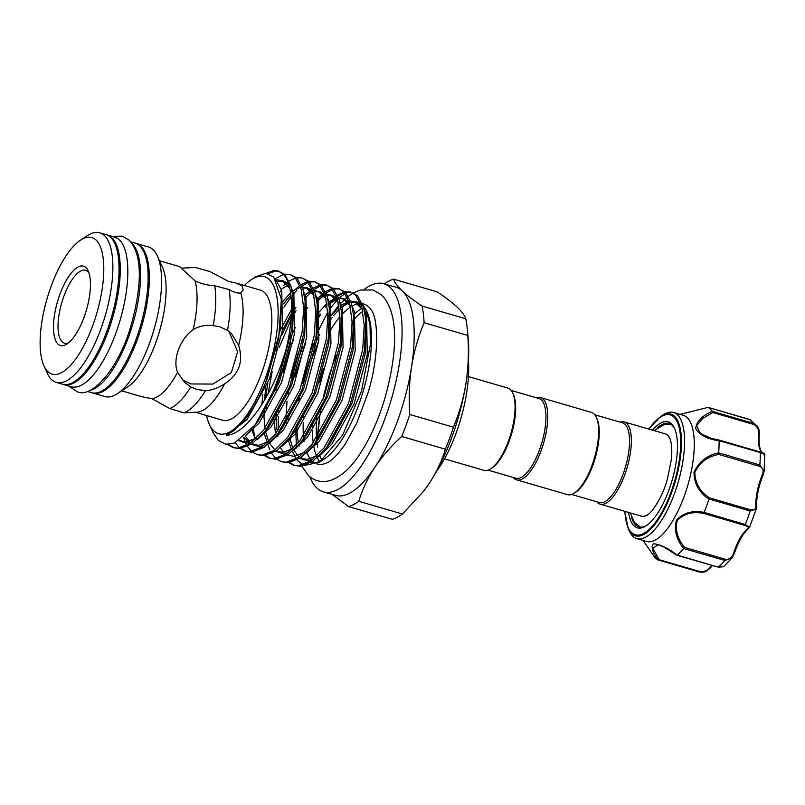 <?xml version="1.0" encoding="UTF-8"?>
<svg xmlns="http://www.w3.org/2000/svg" width="805" height="805" viewBox="0 0 805 805"><rect width="100%" height="100%" fill="white"/><g stroke="black" fill="none" stroke-linecap="round" stroke-linejoin="round"><path stroke-width="1.21" d="M106.562 234.798A77.894 28.376 106.2 0 1 107.176 234.959L114.743 237.163A77.894 28.376 106.2 0 1 119.351 239.87A77.894 28.376 106.2 0 1 118.114 326.709A77.894 28.376 106.2 0 1 71.212 386.742L63.645 384.538A77.894 28.376 106.2 0 1 63.042 384.337M107.176 234.959A77.894 28.376 106.2 0 1 111.784 237.666A77.894 28.376 106.2 0 1 110.547 324.506A77.894 28.376 106.2 0 1 63.645 384.538M130.732 241.812L135.029 243.07A77.894 28.376 106.2 0 1 139.647 245.777A77.894 28.376 106.2 0 1 138.4 332.616A77.894 28.376 106.2 0 1 91.508 392.639L87.202 391.391M132.101 243.593A77.894 28.376 106.2 0 1 132.946 323.58A77.894 28.376 106.2 0 1 89.315 390.626M689.161 412.069L689.764 412.412M643.145 540.477L653.751 555.973A80.601 29.362 -73.8 0 0 657.947 559.918C652.251 551.747 650.762 546.374 653.479 543.798C659.828 544.15 667.748 547.923 677.246 555.118A80.601 29.362 -73.8 0 0 683.636 548.547C676.23 539.169 673.865 529.69 676.522 520.1C683.465 512.745 692.662 510.179 704.123 512.403A80.601 29.362 -73.8 0 0 708.974 499.16C699.102 492.58 694.121 483.634 694.021 472.324C698.649 461.919 706.871 455.429 718.654 452.853A80.601 29.362 -73.8 0 0 719.117 440.687C707.484 439.278 699.676 435.203 695.701 428.461C696.486 421.448 702.02 415.742 712.324 411.335L753.54 423.38L757.425 426.258L749.264 419.355L708.088 407.37L679.239 414.575M708.088 407.37L679.994 414.354M652.543 430.172A55.203 20.115 106.2 0 1 663.843 421.83A55.203 20.115 106.2 0 1 674.51 428.27A55.203 20.115 106.2 0 1 672.064 480.464A55.203 20.115 106.2 0 1 646.113 525.826A55.203 20.115 106.2 0 1 641.676 527.859A55.203 20.115 106.2 0 1 628.604 512.433M631.321 516.528A53.844 19.622 -73.8 0 0 638.918 526.903A53.844 19.622 -73.8 0 0 643.155 526.913A53.844 19.622 -73.8 0 0 646.807 525.343M674.842 429.045A53.844 19.622 -73.8 0 0 669.015 423.5A53.844 19.622 -73.8 0 0 664.779 423.48A53.844 19.622 -73.8 0 0 657.031 428.18M660.734 416.416L663.079 414.877A65.698 23.939 106.2 0 1 668.371 412.452A65.698 23.939 106.2 0 1 673.533 412.472A65.698 23.939 106.2 0 1 679.953 475.624A65.698 23.939 106.2 0 1 641.988 538.646A65.698 23.939 106.2 0 1 636.825 538.636A65.698 23.939 106.2 0 1 629.289 530.988L628.131 528.432A63.384 23.093 106.2 0 0 640.388 535.828A63.384 23.093 106.2 0 0 678.474 468.641A63.384 23.093 106.2 0 0 665.836 414.072A63.384 23.093 106.2 0 0 660.734 416.416L648.679 429.045M636.825 538.636L646.516 541.453A65.698 23.939 -73.8 0 0 651.678 541.473A65.698 23.939 -73.8 0 0 689.644 478.442A65.698 23.939 -73.8 0 0 683.224 415.289L673.533 412.472M712.324 411.335A80.601 29.362 -73.8 0 0 708.128 407.39M640.056 515.764A42.947 15.647 -73.8 0 0 644.483 516.196A42.947 15.647 -73.8 0 0 646.335 515.522C650.289 515.009 662.535 498.003 667.496 478.562L671.209 460.319C672.427 452.491 671.702 440.748 669.166 437.075A42.947 15.647 -73.8 0 0 664.004 433.503M571.62 494.441L599.373 502.521A41.488 15.114 -73.8 0 0 623.12 474.115A41.488 15.114 -73.8 0 0 622.557 422.856L594.804 414.776M513.268 477.466A42.836 15.607 -73.8 0 0 516.629 479.85L567.505 494.652A42.836 15.607 -73.8 0 0 574.327 493.083L575.696 492.187A41.488 15.114 -73.8 0 0 592.832 465.31A41.488 15.114 -73.8 0 0 597.028 418.872L596.354 417.372A42.836 15.607 -73.8 0 0 591.444 412.391L540.568 397.579A42.836 15.607 -73.8 0 0 536.452 397.801M596.847 501.787A42.836 15.607 -73.8 0 0 600.208 504.172A42.836 15.607 -73.8 0 0 624.73 474.839A42.836 15.607 -73.8 0 0 624.147 421.901A42.836 15.607 -73.8 0 0 620.031 422.122M574.327 493.083A42.836 15.607 -73.8 0 0 592.017 465.33A42.836 15.607 -73.8 0 0 596.354 417.372M516.629 479.85A42.836 15.607 -73.8 0 0 541.151 450.528A42.836 15.607 -73.8 0 0 540.568 397.579M488.051 470.12L515.804 478.2A41.488 15.114 -73.8 0 0 539.541 449.794A41.488 15.114 -73.8 0 0 538.978 398.535L511.225 390.455M444.501 458.86L483.926 470.331A42.836 15.607 -73.8 0 0 490.748 468.762L492.117 467.866A41.488 15.114 -73.8 0 0 509.263 440.989A41.488 15.114 -73.8 0 0 513.459 394.551L512.775 393.051A42.836 15.607 -73.8 0 0 507.864 388.07L468.44 376.599M490.748 468.762A42.836 15.607 -73.8 0 0 508.448 441.009A42.836 15.607 -73.8 0 0 512.775 393.051M364.413 307.329A83.307 30.349 -73.8 0 0 363.8 307.57A83.307 30.349 -73.8 0 0 363.699 307.611M362.17 308.335A83.307 30.349 -73.8 0 0 353.516 314.866M342.417 328.732A83.307 30.349 -73.8 0 0 341.632 329.949M323.711 368.378A83.307 30.349 -73.8 0 0 319.344 382.757M312.541 425.473A83.307 30.349 -73.8 0 0 312.501 426.761M312.461 430.595A83.307 30.349 -73.8 0 0 313.236 442.79M313.598 445.246A83.307 30.349 -73.8 0 0 316.576 456.143M317.291 457.733A83.307 30.349 -73.8 0 0 319.162 460.963A83.307 30.349 -73.8 0 0 319.545 461.496M321.94 460.41A83.307 30.349 106.2 0 1 319.696 455.469M317.039 443.847A83.307 30.349 106.2 0 1 316.737 441.16M316.506 438.323A83.307 30.349 106.2 0 1 316.959 417.413M340.867 338.804A83.307 30.349 106.2 0 1 342.055 336.691M353.868 319.655A83.307 30.349 106.2 0 1 362.834 311.374M364.383 310.358A83.307 30.349 106.2 0 1 365.842 309.523M364.474 289.206A108.373 39.485 106.2 0 1 383.854 283.732A108.373 39.485 106.2 0 1 390.274 287.506A108.373 39.485 106.2 0 1 388.553 408.316A108.373 39.485 106.2 0 1 323.298 491.835A108.373 39.485 106.2 0 1 316.878 488.072A108.373 39.485 106.2 0 1 309.875 476.812M383.854 283.732L395.969 287.254A108.373 39.485 106.2 0 1 402.389 291.028C407.28 295.576 413.861 300.587 422.112 306.061L465.783 318.77C464.586 315.349 461.627 311.394 456.898 306.886C451.927 302.288 445.356 297.276 437.175 291.853L393.504 279.144C394.671 282.525 397.63 286.479 402.389 291.028A108.373 39.485 106.2 0 1 411.526 367.03C409.202 382.536 408.618 398.344 409.775 414.484L453.446 427.193C459.333 413.076 463.529 398.314 466.035 382.898A108.373 39.485 106.2 0 1 429.337 483.181A108.373 39.485 106.2 0 1 423.621 491.161L429.337 483.181C436.491 472.213 441.844 460.893 445.396 449.19L401.725 436.481C391.109 446.151 382.144 456.425 374.828 467.313C367.674 478.271 362.32 489.601 358.768 501.304L402.44 514.013L423.249 491.644M317.512 436.863A108.373 39.485 106.2 0 1 319.857 415.591A108.373 39.485 106.2 0 1 320.923 409.282M322.684 400.387A108.373 39.485 106.2 0 1 336.379 355.055M339.801 346.774A108.373 39.485 106.2 0 1 341.441 343.071M317.19 444.934A108.373 39.485 106.2 0 1 317.22 443.646M362.371 303.586L363.719 303.968A83.307 30.349 106.2 0 1 368.65 306.866A83.307 30.349 106.2 0 1 371.035 309.673C378.632 318.428 379.276 357.209 367.986 392.91L356.806 422.937L345.576 443.515C337.949 454.594 331.559 461.114 326.397 463.066A83.307 30.349 106.2 0 1 317.16 463.952L316.617 463.791M314.171 462.583A83.307 30.349 106.2 0 1 312.632 461.426M96.047 240.021A71.122 25.911 -73.8 0 0 80.52 240.162A71.122 25.911 -73.8 0 0 47.082 298.595A71.122 25.911 -73.8 0 0 43.943 365.842A71.122 25.911 -73.8 0 0 47.877 371.648A71.122 25.911 -73.8 0 0 92.796 325.431A71.122 25.911 -73.8 0 0 96.047 240.021M80.52 240.162L87.383 235.674A77.894 28.376 106.2 0 1 99.78 232.806A77.894 28.376 106.2 0 1 104.398 235.523A77.894 28.376 106.2 0 1 103.161 322.362A77.894 28.376 106.2 0 1 56.259 382.385A77.894 28.376 106.2 0 1 51.641 379.678A77.894 28.376 106.2 0 1 47.334 373.319L43.943 365.842M85.954 267.602A41.317 15.054 106.2 0 1 88.238 270.973A41.317 15.054 106.2 0 1 86.417 310.046A41.317 15.054 106.2 0 1 66.996 343.987A41.317 15.054 106.2 0 1 57.97 344.067A41.317 15.054 106.2 0 1 59.862 294.449A41.317 15.054 106.2 0 1 85.954 267.602M68.777 342.658A37.926 13.816 106.2 0 1 64.39 343.131A37.926 13.816 106.2 0 1 62.146 341.813A37.926 13.816 106.2 0 1 62.75 299.53A37.926 13.816 106.2 0 1 85.592 270.299A37.926 13.816 106.2 0 1 87.836 271.617A37.926 13.816 106.2 0 1 89.023 273.056M135.632 243.261A77.894 28.376 106.2 0 1 136.246 243.422L148.472 246.984A77.894 28.376 106.2 0 1 153.091 249.691A77.894 28.376 106.2 0 1 157.398 256.04A77.894 28.376 106.2 0 1 153.956 329.698A77.894 28.376 106.2 0 1 117.349 393.695A77.894 28.376 106.2 0 1 104.952 396.553L92.716 392.991A77.894 28.376 106.2 0 1 92.112 392.8M136.246 243.422A77.894 28.376 106.2 0 1 140.855 246.129A77.894 28.376 106.2 0 1 139.617 332.968A77.894 28.376 106.2 0 1 92.716 392.991M99.78 232.806L105.958 234.607A77.894 28.376 106.2 0 1 110.577 237.314A77.894 28.376 106.2 0 1 109.329 324.153A77.894 28.376 106.2 0 1 62.438 384.186L56.259 382.385M299.158 446.061A83.307 30.349 106.2 0 1 298.856 444.833M298.383 442.67A83.307 30.349 106.2 0 1 296.924 427.676M299.158 399.582A83.307 30.349 106.2 0 1 300.034 394.601M305.88 342.407L294.66 377.022M289.408 438.162L289.679 440.104M292.386 451.283L296.17 458.941M297.005 460.058L302.942 464.888M317.573 319.303A91.096 33.196 106.2 0 1 320.179 315.298M328.843 304.179A91.096 33.196 106.2 0 1 336.671 297.045M337.989 296.129A91.096 33.196 106.2 0 1 344.681 292.859M345.808 292.557A91.096 33.196 106.2 0 1 348.796 292.165L351.523 292.356M308.245 358.487L312.984 343.544M316.254 334.981L327.776 312.099M329.446 309.543L337.466 299.49M338.764 298.222L345.184 293.513M346.22 293.02L348.796 292.165M363.166 305.82A83.307 30.349 106.2 0 1 366.708 311.173M366.406 310.489L367.02 311.847A83.307 30.349 106.2 0 1 363.347 390.626A83.307 30.349 106.2 0 1 324.184 459.081L319.686 462.02L342.618 435.153L361.515 391.109L370.401 344.278L370.028 324.858L366.406 310.489L362.864 304.914M322.02 460.359A83.307 30.349 106.2 0 1 311.384 462.261M309.603 461.657A83.307 30.349 106.2 0 1 305.991 459.242M304.602 465.491L319.686 462.02M244.408 285.473A81.818 29.815 106.2 0 1 251.381 279.627L255.869 276.689L265.69 273.338L273.72 277.051L281.358 299.219L278.631 339.136L265.117 383.804C258.969 398.284 252.237 410.148 244.921 419.385L234.245 430.172C232.041 432.708 224.736 434.62 226.849 435.243C247.246 433.996 274.223 392.035 286.218 348.857C294.449 314.423 292.96 283.239 282.958 273.962L277.916 270.893L273.811 270.5L265.902 273.348M234.014 447.832L228.66 444.38M268.146 273.66L275.682 271.044L278.842 271.204M277.926 270.893L284.829 274.505L290.957 286.208L293 297.739L291.883 329.034L277.634 383.029L255.356 424.638L234.497 443.032L225.672 444.209L218.236 440.285L213.114 432.637L209.3 424.225A81.818 29.815 106.2 0 1 206.553 415.541M227.392 444.38L233.078 447.59L237.676 448.133L250.103 443.334L263.436 430.413L287.878 386.008L302.127 332.012L303.656 307.983L301.201 289.186L295.073 277.483L290.031 274.414L284.537 274.213M283.451 274.465L275.179 278.812M235.281 442.7L239.538 447.942M290.031 274.414L296.944 278.027L303.072 289.73L305.115 301.261L303.988 332.556L289.74 386.551L265.308 430.957L251.975 443.877L239.548 448.677L233.068 447.59M240.353 448.616L245.183 451.122L249.792 451.655L262.219 446.856L275.551 433.935L299.993 389.529L314.242 335.534L315.761 311.515L313.316 292.718L307.188 281.005L302.147 277.946L296.643 277.745M295.556 277.987L289.116 281.036M287.848 281.921L287.073 282.505M286.147 283.249L283.551 285.564M243.573 437.397L245.183 441.844M245.595 442.8L246.863 445.326M247.538 446.473L251.643 451.464M280.261 291.712L281.589 290.142M302.147 277.946L309.05 281.549L315.178 293.262L317.22 304.783L316.103 336.077L301.855 390.073L277.413 434.479L264.08 447.399L251.663 452.199L245.183 451.122M252.468 452.138L257.298 454.644L261.907 455.177L274.324 450.377L287.657 437.457L312.099 393.061L326.347 339.066L327.877 315.037L325.431 296.24L319.303 284.527L314.262 281.468L308.758 281.267M307.671 281.509L301.231 284.557M299.953 285.453L299.188 286.027M298.263 286.771L295.666 289.086M286.993 299.259L283.793 303.938M253.032 427.626L255.115 438.916L251.774 429.146M283.934 307.238L291.098 296.824M293.694 293.674L296.824 290.323M301.825 285.996L308.426 282.394M309.543 282.052L315.178 281.78M314.262 281.468L321.165 285.081L327.293 296.783L329.336 308.315L328.219 339.609L313.97 393.605L289.528 438L276.196 450.921L263.768 455.721L257.298 454.644M264.573 455.67L269.413 458.166L274.012 458.699L286.439 453.909L299.772 440.989L324.214 396.583L338.462 342.588L339.992 318.559L337.537 299.762L331.408 288.059L326.367 284.99L320.873 284.789M319.786 285.04L313.336 288.089M312.068 288.975L304.451 296.069M295.908 307.46L293.372 311.545M291.329 315.107L281.629 335.504M276.618 348.998L276.226 350.155M267.803 383.019L265.509 398.566M264.563 410.55L264.412 415.913M267.824 444.521L269.816 449.844M271.768 453.527L275.874 458.518M266.566 408.588L266.676 406.767M267.985 394.118L272.181 371.608M279.275 347.227L290.987 319.756M293.191 315.651L296.049 310.76M304.793 298.393L312.632 290.525M313.94 289.518L320.541 285.916M321.648 285.584L327.293 285.302M326.377 284.99L333.28 288.603L339.408 300.305L341.451 311.837L340.334 343.131L326.085 397.127L301.644 441.532L288.311 454.453L275.884 459.242L269.413 458.166M276.689 459.192L281.529 461.698L286.127 462.231L298.554 457.431L311.887 444.511L336.329 400.105L350.577 346.11L352.107 322.081L349.652 303.294L343.524 291.581L338.482 288.512L332.978 288.311M331.901 288.562L325.451 291.611M324.184 292.497L316.566 299.601M306.071 314.101L305.487 315.067M293.745 339.026L289.025 351.654L283.008 372.172M276.678 414.082L276.779 429.367M278.651 429.88L278.47 416.467M278.671 412.11L278.792 410.288M305.306 319.172L306.081 317.794M316.908 301.915L324.747 294.046M326.045 293.04L332.656 289.448M333.763 289.106L339.408 288.834M338.482 288.522L345.395 292.124L351.523 303.837L353.566 315.359L352.439 346.653L338.191 400.649L313.759 445.054L300.416 457.975L287.999 462.774L281.519 461.698M288.804 462.714L293.634 465.22L298.242 465.753L310.67 460.953L324.002 448.033L348.434 403.627L362.683 349.642L364.212 325.612L361.767 306.816L355.639 295.103L350.598 292.044L345.093 291.843M344.007 292.084L337.567 295.133M336.299 296.029L328.682 303.123M327.152 304.894L325.29 307.208M320.128 314.514L317.603 318.599M350.598 292.044L357.5 295.646L363.629 307.359L365.671 318.891L364.554 350.185L350.306 404.17L325.864 448.576L312.531 461.496L300.104 466.296L293.634 465.22M246.129 451.353L241.399 448.486M270.349 458.407L265.63 455.529M294.58 465.461L289.85 462.583M251.381 279.627A81.818 29.815 106.2 0 1 269.242 279.466A81.818 29.815 106.2 0 1 265.499 377.726A81.818 29.815 106.2 0 1 213.828 430.896A81.818 29.815 106.2 0 1 209.3 424.225M242.064 285.986L235.956 283.018L228.519 281.428L209.964 271.587L195.323 267.481L181.517 268.135C178.952 266.042 178.941 266.113 181.507 268.357L195.082 280.895C201.019 283.732 207.569 285.352 214.724 285.735L229.073 289.569C234.235 292.467 238.109 293.563 240.685 292.869L243.191 289.891L242.064 285.986M235.956 283.018L260.458 290.152A67.731 24.673 106.2 0 1 264.473 292.507A67.731 24.673 106.2 0 1 263.396 368.016A67.731 24.673 106.2 0 1 222.613 420.21L198.111 413.086L197.064 412.23M181.517 268.135C178.952 266.042 178.941 266.113 181.507 268.357M227.523 330.372L219.644 326.689L213.204 325.653C206.08 324.697 199.419 325.995 193.22 329.537C179.958 338.895 172.351 359.594 177.553 372.373L184.556 382.315L190.765 386.953L196.702 389.368L205.426 390.757C211.926 390.274 218.326 387.95 224.625 383.794C238.954 374.617 243.643 361.807 238.683 345.365L231.216 333.21L227.523 330.372A74.161 27.018 106.2 0 0 229.073 289.569M182.131 379.759L190.946 383.955L212.963 384.066L231.438 372.484L237.606 351.634L228.851 331.268M197.024 412.19L183.963 412.834L169.785 408.548L151.964 398.696L141.74 396.684L121.696 390.848M349.37 302.338L340.948 307.641A83.307 30.349 106.2 0 1 349.44 302.579M362.431 309.452L355.196 302.308L351 302.117A83.307 30.349 106.2 0 1 357.48 302.157A83.307 30.349 106.2 0 1 360.771 303.726M311.525 460.349A83.307 30.349 106.2 0 1 306.916 452.601M304.079 441.261A83.307 30.349 106.2 0 1 303.757 438.805M303.485 436.079A83.307 30.349 106.2 0 1 303.223 422.695M303.445 418.238A83.307 30.349 106.2 0 1 303.586 416.286M329.024 332.666A83.307 30.349 106.2 0 1 339.941 316.757M341.682 314.765A83.307 30.349 106.2 0 1 350.547 306.967M352.087 306.041A83.307 30.349 106.2 0 1 360.459 303.525M311.605 359.402L318.71 341.31M329.738 321.004L332.203 317.482L329.738 320.994M333.622 315.6L339.348 309.13M624.147 421.901L665.081 433.815A42.836 15.607 106.2 0 1 670.132 439.127M648.267 514.304A42.836 15.607 106.2 0 1 641.142 516.086L600.208 504.172M468.43 360.751A81.275 29.614 106.2 0 1 435.988 472.223M157.398 256.04L162.479 267.26A67.731 24.673 106.2 0 1 159.491 331.308A67.731 24.673 106.2 0 1 127.653 386.953L117.349 393.695M177.553 372.373A67.731 24.673 106.2 0 1 151.964 398.696M195.082 280.895A67.731 24.673 106.2 0 1 193.22 329.537M214.724 285.735A74.161 27.018 106.2 0 1 213.204 325.653M190.765 386.953A74.161 27.018 106.2 0 1 169.785 408.548M205.426 390.757A74.161 27.018 106.2 0 1 183.963 412.834M240.685 292.869A67.731 24.673 106.2 0 1 238.683 345.365M224.625 383.794A67.731 24.673 106.2 0 1 197.416 412.16L196.561 412.241M286.218 348.857A91.096 33.196 106.2 0 1 255.356 424.638M360.409 302.791L350.819 301.593M349.3 302.117L340.938 307.621M465.783 318.77A118.868 43.309 106.2 0 1 467.383 329.869L468.158 338.13A108.373 39.485 106.2 0 1 466.035 382.898C468.359 367.392 468.943 351.574 467.786 335.444L424.114 322.735C418.228 336.852 414.032 351.614 411.526 367.03A108.373 39.485 106.2 0 1 374.828 467.313A108.373 39.485 106.2 0 1 335.413 495.367L323.298 491.835M467.383 329.869A118.868 43.309 106.2 0 1 467.786 335.444M453.446 427.193A118.868 43.309 106.2 0 1 445.396 449.19M402.44 514.013A118.868 43.309 106.2 0 1 392.387 519.336L348.716 506.627L332.153 494.411M384.307 283.863A118.868 43.309 106.2 0 1 393.504 279.144M422.112 306.061A118.868 43.309 106.2 0 1 424.114 322.735M409.775 414.484A118.868 43.309 106.2 0 1 401.725 436.481M358.768 501.304A118.868 43.309 106.2 0 1 348.716 506.627M317.542 447.127L317.573 443.253M317.774 436.471L319.857 415.591M717.899 567.032L677.065 555.329L663.753 546.977L658.128 544.663L652.925 548.245L658.983 559.646L657.947 559.918M653.751 555.973L651.406 552.562M759.145 434.821A1.358 0.604 -174.9 0 0 759.286 434.589C759.467 430.997 758.843 428.22 757.425 426.258L759.276 433.402M718.654 452.853L759.829 464.968L764.106 471.217L763.08 475.051L762.174 475.041C764.046 470.905 763.13 467.987 759.437 466.266L718.654 454.402C707.343 456.666 699.404 462.704 694.836 472.515C695.128 483.262 700.038 491.724 709.557 497.882L708.974 499.16M763.804 454.906C765.867 455.067 764.7 454.282 760.302 452.551L719.117 440.687M704.123 512.403L745.249 524.528L749.596 527.235L756.207 509.163L750.2 511.004L709.034 499.02M759.437 466.266L759.829 464.968A80.601 29.362 -73.8 0 0 760.302 452.551L760.071 451.977C763.915 453.205 765.475 454.151 764.75 454.825L764.106 471.217L763.08 475.051C758.702 486.029 756.529 496.413 756.559 506.194A1.358 0.815 178.9 0 1 756.418 506.576L756.207 509.163L756.559 506.194A1.358 0.815 178.9 0 0 755.815 505.48A33.186 12.095 106.2 0 1 762.174 475.041M747.131 529.207C749.244 527.738 748.419 526.44 744.645 525.333L703.862 513.469C692.864 511.245 684.009 513.59 677.267 520.473C674.932 529.64 677.377 538.615 684.622 547.4L725.406 559.274C729.572 559.666 732.329 557.573 733.657 552.965A33.186 12.095 106.2 0 1 747.131 529.207A1.358 1.107 -129.8 0 0 748.107 529.036L748.107 529.036C742.924 533.594 738.396 541.624 734.502 553.146L732.087 557.865L724.882 560.451L683.636 548.547M677.246 555.118L718.362 567.163L723.474 566.77L718.362 567.163A80.601 29.362 -73.8 0 0 724.882 560.451L725.406 559.274M658.007 559.958L658.983 559.646L699.766 571.51C704.174 571.973 707.424 570.765 709.527 567.897A33.186 12.095 106.2 0 1 711.801 565.432M709.557 497.882L750.351 509.756C754.225 510.561 756.046 509.132 755.815 505.48M763.653 453.567L761.399 451.504C760.765 450.659 758.461 446.936 759.286 434.589A1.358 0.604 -174.9 0 0 758.531 433.976C759.085 429.608 757.435 426.419 753.601 424.416L712.817 412.542L702.765 418.419L696.577 425.765L700.41 433.482L711.117 438.272L719.197 440.104L711.197 438.302M703.862 513.469L704.083 512.544M723.474 566.77L732.087 557.865L734.502 553.146L733.657 552.965M684.622 547.4L683.717 548.467M718.654 454.402L718.654 452.984M712.817 412.542L712.375 411.395M712.425 565.613L710.553 567.676A1.358 0.956 -140.7 0 1 709.527 567.897M753.601 424.416L753.54 423.38A80.601 29.362 -73.8 0 0 749.264 419.355L749.173 419.325M624.901 511.356A62.428 22.741 -73.8 0 0 640.217 534.802A62.428 22.741 -73.8 0 0 677.74 468.631A62.428 22.741 -73.8 0 0 665.292 414.887A62.428 22.741 -73.8 0 0 648.84 429.085M311.646 359.211L318.72 341.25M350.92 301.885L352.701 301.603L361.193 304.934M364.071 309.019L366.547 315.429L367.281 354.512L354.17 403.798L331.741 444.32L318.035 457.059M312.4 459.695L308.104 460.48L302.841 459.635M288.089 420.009L288.089 418.811M291.672 385.152L293.825 375.311M299.541 355.689L302.942 346.412M317.633 317.472L320.098 313.95M337.305 298.967L328.832 304.129L337.265 298.816M338.814 298.363L340.585 298.081L349.078 301.412M351.956 305.498L354.431 311.897L355.176 350.99L342.055 400.266L319.625 440.798L305.92 453.537M277.956 436.189L277.564 434.298M276.457 426.388L275.974 415.289M279.556 381.62L281.71 371.789M287.425 352.157L290.826 342.89M305.518 313.95L306.041 313.165M316.717 300.587L325.15 295.294M326.699 294.841L328.47 294.56L336.963 297.89M339.851 301.976L342.326 308.375L343.061 347.458L329.939 396.744L307.51 437.276L293.805 450.015M288.18 452.641L283.883 453.426L278.621 452.581M265.036 428.371L263.939 416.608M263.869 412.955L263.859 411.758M264.332 400.578L265.801 387.668M278.47 340.002L278.721 339.368M282.384 330.674L291.41 313.527M293.402 310.428L293.936 309.643M304.612 297.065L305.528 296.28L304.612 297.085M314.584 291.319L316.365 291.028L324.848 294.368M327.736 298.454L330.211 304.853L330.946 343.936L317.824 393.222L295.405 433.744L281.7 446.493M283.763 303.374L290.897 295.033M306.916 287.616L312.743 290.836M315.62 294.922L318.096 301.332L318.84 340.414L305.719 389.701L283.29 430.222L269.584 442.961M263.959 445.588L259.653 446.373L254.39 445.527M303.505 291.4L305.991 297.8L306.725 336.882L293.604 386.169L271.174 426.7L257.469 439.439M251.844 442.066L247.548 442.851L242.285 442.005M282.686 280.563L288.512 283.793M291.4 287.878L293.875 294.278L294.61 333.361L281.488 382.647L259.059 423.178L245.143 436.048M275.713 279.597L281.76 290.756L282.495 329.839L269.383 379.125L246.954 419.647L226.849 435.243M314.675 345.114L319.545 334.478M329.768 317.331L339.046 306.856M340.606 305.568L349.018 301.231M350.618 301L357.259 302.761L362.381 309.211M365.671 318.891L366.265 325.099L365.188 353.898L352.067 403.184L330.764 442.297L326.931 447.228M316.868 455.861L306.011 459.866L299.611 458.518M291.47 449.482L288.11 439.721M286.067 423.048L286.037 422.202M285.986 418.66L287.013 401.162M287.928 394.108L288.733 389.107M291.148 377.122L298.242 352.761M302.559 341.592L304.511 337.114M317.653 313.799L326.931 303.334M328.49 302.036L336.903 297.709M338.502 297.468L345.144 299.229L350.266 305.689M353.566 315.359L354.15 321.577L353.073 350.376L339.952 399.662L318.649 438.775L314.815 443.706M304.763 452.329L293.895 456.344L287.496 454.986M286.067 454.161L284.96 453.336M283.813 452.319L280.311 447.721M275.521 433.965L273.931 418.68M275.813 390.586L276.618 385.575M282.203 361.455L286.017 349.581M290.444 338.06L295.324 327.424M305.548 310.277L307.731 307.399M316.385 298.514L324.797 294.187M326.387 293.946L333.039 295.707L338.15 302.167M341.451 311.837L342.034 318.055L340.968 346.854L327.846 396.13L306.534 435.243L302.71 440.184M292.648 448.808L281.78 452.813L275.391 451.464M267.391 442.72L263.889 432.677M261.846 415.994L261.816 415.149M261.947 404.452L262.782 394.108M280.08 330.513L291.541 309.452M304.27 294.992L312.682 290.665M314.272 290.424L320.923 292.185L326.045 298.635M329.336 308.315L329.919 314.534L328.853 343.322L315.731 392.609L294.419 431.722L290.595 436.652M281.619 302.811L290.595 292.758M292.789 290.977L300.567 287.133M302.167 286.892L308.808 288.653L313.93 295.113M317.22 304.783L317.814 311.002L316.737 339.801L303.616 389.087L282.314 428.2L278.48 433.13M268.427 441.764L257.56 445.769L251.16 444.42M249.731 443.585L243.945 437.095M305.115 301.261L305.699 307.48L304.622 336.279L291.511 385.565L270.198 424.678L266.364 429.608M256.312 438.232L245.445 442.247L238.874 440.808M276.065 280.15L277.926 279.848L284.578 281.609L289.699 288.069M293 297.739L293.584 303.958L292.517 332.747L279.395 382.033L258.083 421.146L254.269 426.056M281.358 299.219L280.402 329.225L267.28 378.511L265.117 383.804M710.553 567.676C706.337 571.369 705.18 572.888 699.223 571.952L658.138 559.988M744.645 525.333L745.249 524.528A80.601 29.362 -73.8 0 0 750.2 511.004L750.351 509.756M762.144 452.672A33.186 12.095 106.2 0 1 758.531 433.976M719.207 440.114L760.071 451.977L719.207 440.083M658.067 559.978L699.223 571.952L699.766 571.51M68.546 385.967L77.018 391.633C92.283 399.2 120.126 366.818 131.748 322.845C140.976 288.522 143.612 255.799 129.152 240.152L122.269 236.147L112.076 236.388M750.803 420.009L708.068 407.36M654.234 430.655L664.568 424.275L670.485 424.114M353.445 292.919L360.258 290.031L373.057 289.971L381.822 295.123C399.743 313.94 396.835 354.592 385.263 397.036C378.682 419.395 370.159 438.484 359.704 454.312C350.517 468.409 340.515 477.194 329.688 480.676C321.638 482.769 314.534 481.058 308.375 475.514L301.744 466.145M159.551 260.78L179.585 266.616M357.48 302.157L360.509 303.042M340.948 307.661L349.42 302.499M289.679 437.819L292.909 448.556M293.664 450.146L299.118 457.039M300.476 457.934L307.097 459.454L317.049 455.68M338.885 298.595L343.081 298.776L350.316 305.92M316.727 300.607L325.2 295.445M326.77 295.063L330.966 295.254L338.211 302.398M265.851 432.657L268.679 441.512M269.444 443.092L274.887 449.985M276.246 450.891L282.867 452.41L292.829 448.637M314.664 291.541L318.861 291.732L326.095 298.876M302.549 288.019L306.745 288.2L313.98 295.355M245.193 435.998L250.667 442.941M252.025 443.837L258.647 445.356L268.608 441.583M281.307 289.247L287.898 285.201M239.769 440.234L242.456 441.402L246.531 441.834L256.493 438.061M276.739 281.348L282.515 281.156L289.76 288.301M353.093 293.121L348.454 296.22M347.337 297.095L340.253 303.777M338.804 305.397L331.932 314.232M309.593 359.191L302.288 383.411M299.551 395.768L298.635 400.699M295.737 429.478L296.341 445.014M296.612 447.268L296.713 448.033M630.295 512.926L634.39 522.435L640.498 527.174M624.74 511.306L628.131 528.432M748.107 529.036L749.596 527.245M687.128 412.653L689.03 412.09"/></g></svg>

